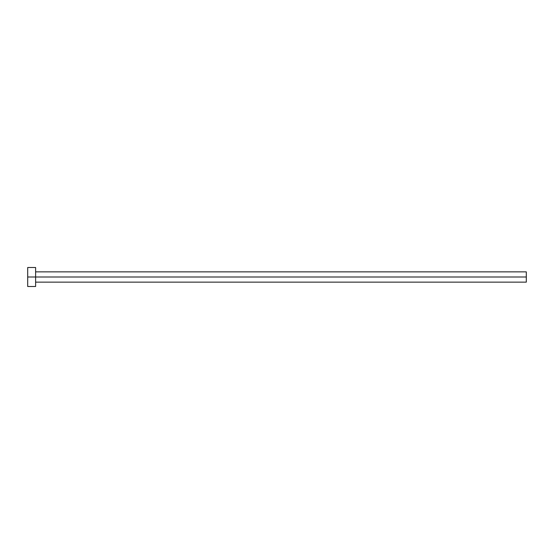 <?xml version="1.0" encoding="UTF-8"?>
<svg xmlns="http://www.w3.org/2000/svg" width="554" height="554" viewBox="0 0 554 554"><rect width="100%" height="100%" fill="white"/><g stroke="black" fill="none" stroke-linecap="round" stroke-linejoin="round"><path stroke-width="0.42" stroke-dasharray="2.77 2.08" d="M35.615 277L526.3 277L526.3 282.145L526.3 277L35.615 277L35.615 286.494L35.615 277L27.7 277L35.615 277L35.615 267.506L35.615 277M27.7 286.494L27.7 267.506L27.7 286.494M526.3 271.855L526.3 277L526.3 271.855"/><path stroke-width="0.83" d="M27.7 286.494L27.7 267.506L27.7 277L526.3 277L526.3 282.145L526.3 277L27.7 277L27.7 286.494L35.615 286.494L35.615 267.506L35.615 286.494M526.3 277L526.3 271.855L526.3 277M35.615 282.145L526.3 282.145M27.7 267.506L35.615 267.506M35.615 271.855L526.3 271.855"/></g></svg>
